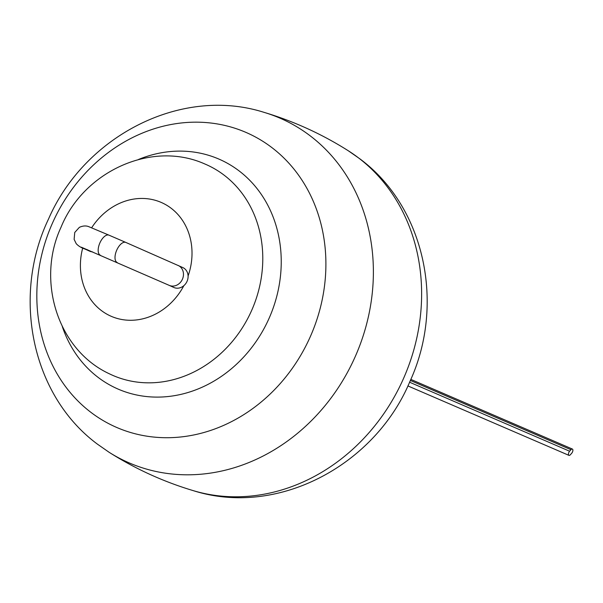 <?xml version="1.0" encoding="UTF-8"?>
<svg xmlns="http://www.w3.org/2000/svg" width="603" height="603" viewBox="0 0 603 603"><rect width="100%" height="100%" fill="white"/><g stroke="black" fill="none" stroke-linecap="round" stroke-linejoin="round"><path stroke-width="0.9" d="M173.611 287.375A10.914 9.55 -65.5 0 0 173.77 287.443A10.914 9.55 -65.5 0 0 173.928 287.51A10.914 9.55 -65.5 0 0 183.862 285.656A10.914 9.55 -65.5 0 0 188.091 275.986A10.914 9.55 -65.5 0 0 182.83 267.574A10.914 9.55 -65.5 0 0 182.671 267.506M92.598 251.896A10.914 9.55 114.5 0 1 89.749 251.217A10.914 9.55 114.5 0 1 89.591 251.149A10.914 9.55 114.5 0 1 89.432 251.074M204.937 164.024A115.294 100.837 114.5 0 1 251.926 309.821A115.294 100.837 114.5 0 1 109.339 373.785C57.24 349.612 36.278 280.214 61.024 227.248C83.538 171.78 151.278 139.941 204.937 164.024M572.85 449.74A2.616 1.266 -66.7 0 1 571.727 453.207L570.378 454.73A2.616 1.266 -66.7 0 1 568.953 455.371A2.616 1.266 -66.7 0 1 568.478 453.652A2.616 1.266 -66.7 0 1 569.609 451.21L570.958 449.687A2.616 1.266 -66.7 0 1 572.375 449.047A2.616 1.266 -66.7 0 1 572.85 449.74M81.397 247.215L169.149 285.34A10.914 9.55 -65.5 0 0 169.3 285.407A10.914 9.55 -65.5 0 0 182.445 279.181A10.914 9.55 -65.5 0 0 178.202 265.471A10.914 9.55 -65.5 0 0 178.043 265.395M117.178 262.478A10.914 5.291 -66.7 0 1 116.688 250.26A10.914 5.291 -66.7 0 1 125.823 242.429L108.992 235.17A10.914 5.291 -66.7 0 0 99.849 243.001A10.914 5.291 -66.7 0 0 100.347 255.22M183.862 285.656A62.192 54.391 114.5 0 1 113.552 317.246A62.192 54.391 114.5 0 1 82.709 248.006M91.641 227.791A62.192 54.391 114.5 0 1 163.534 203.505A62.192 54.391 114.5 0 1 188.091 275.986M87.556 249.755A10.914 9.55 114.5 0 1 85.121 249.114A10.914 9.55 114.5 0 1 84.963 249.047L89.591 251.149M138.464 159.494A125.567 109.821 114.5 0 1 239.233 171.011A125.567 109.821 114.5 0 1 256.32 341.192A125.567 109.821 114.5 0 1 97.882 377.207A125.567 109.821 114.5 0 1 62.305 326.577M90.706 412.188A161.069 140.868 114.5 0 1 68.787 193.895A161.069 140.868 114.5 0 1 272.021 147.697A161.069 140.868 114.5 0 1 293.94 365.991A161.069 140.868 114.5 0 1 90.706 412.188M109.053 452.25L97.43 444.147C31.175 395.071 11.766 295.711 48.564 218.942C84.375 136.399 180.802 85.92 263.978 112.331A188.151 164.551 114.5 0 1 310.439 136.022A188.151 164.551 114.5 0 1 340.017 385.016A188.151 164.551 114.5 0 1 109.053 452.25C135.389 468.93 163.481 481.737 193.344 490.669C277.531 517.434 375.096 465.328 410.025 381.232C445.172 304.877 425.281 207.326 359.893 158.853L348.27 150.75A188.151 164.551 114.5 0 1 358.679 158.009A188.151 164.551 114.5 0 1 399.405 387.269A188.151 164.551 114.5 0 1 193.344 490.669M409.588 382.219L569.609 451.21M410.372 380.448L570.958 449.687M182.83 267.574L125.823 242.429M84.963 249.047C81.209 247.765 78.292 245.964 76.204 243.65L74.124 239.353L74.742 232.472L79.37 227.339C82.769 225.801 85.837 225.552 88.566 226.585L108.992 235.17M169.149 285.34L173.77 287.443M263.978 112.331C293.842 121.263 321.934 134.07 348.27 150.75M407.892 385.928L568.953 455.371M410.824 379.393L572.375 449.047"/></g></svg>
